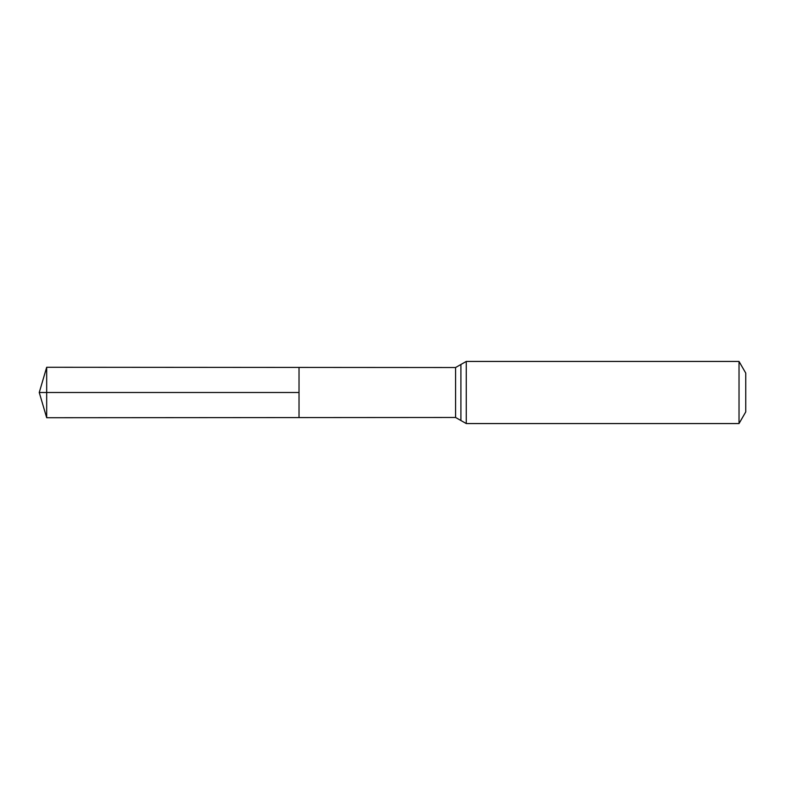 <?xml version="1.0" encoding="UTF-8"?>
<svg xmlns="http://www.w3.org/2000/svg" width="785" height="785" viewBox="0 0 785 785"><rect width="100%" height="100%" fill="white"/><g stroke="black" fill="none" stroke-linecap="round" stroke-linejoin="round"><path stroke-width="0.59" stroke-dasharray="3.92 2.94" d="M299.026 367.429L299.026 417.571L299.026 367.429M745.75 373.091L745.75 411.909M739.028 361.443L739.028 423.557M46.678 367.272L46.678 417.728M46.678 392.5L299.026 392.5M455.575 367.527L455.575 417.473M466.251 361.443L466.251 423.557M460.913 364.485L460.913 420.515"/><path stroke-width="1.18" d="M299.026 392.5L299.026 367.429L46.678 367.272L46.678 417.728L299.026 417.571L299.026 367.429L455.575 367.527L455.575 417.473L299.026 417.571L299.026 392.5M739.028 361.443L739.028 423.557L745.75 411.909L745.75 373.091L739.028 361.443L466.251 361.443L455.575 367.527M46.678 417.728L39.25 392.5L299.026 392.5L46.678 392.5M739.028 423.557L466.251 423.557L466.251 361.443M466.251 423.557L460.913 420.515L460.913 364.485M460.913 420.515L455.575 417.473M39.25 392.5L46.678 367.272"/></g></svg>
